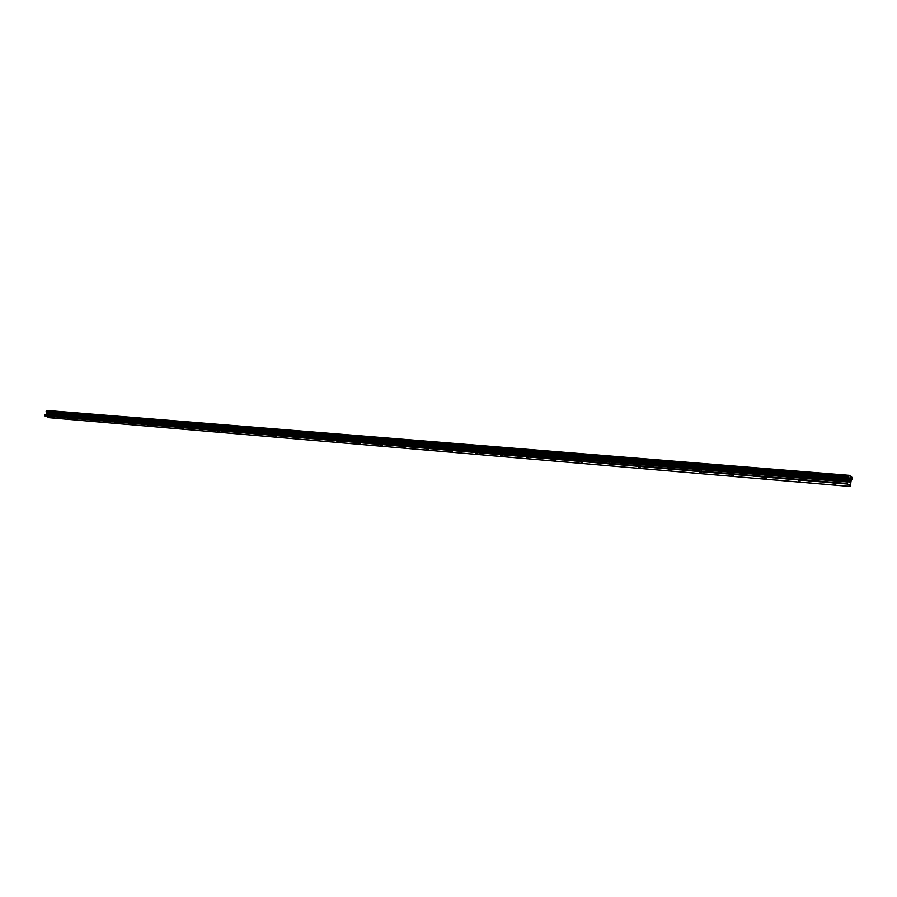 <?xml version="1.0" encoding="UTF-8"?>
<svg xmlns="http://www.w3.org/2000/svg" width="897" height="897" viewBox="0 0 897 897"><rect width="100%" height="100%" fill="white"/><g stroke="black" fill="none" stroke-linecap="round" stroke-linejoin="round"><path stroke-width="0.67" stroke-dasharray="4.49 3.36" d="M54.885 414.279L53.428 413.752L54.885 414.279M69.843 415.524L68.374 414.986L69.843 415.524M85.125 416.791L83.645 416.253L85.125 416.791M100.733 418.092L99.242 417.542L100.733 418.092M116.677 419.415L115.186 418.865L116.677 419.415M132.98 420.771L131.478 420.211L132.98 420.771M149.642 422.151L148.14 421.59L149.642 422.151M166.674 423.575L165.16 423.003L166.674 423.575M184.109 425.021L182.584 424.449L184.109 425.021M201.937 426.501L200.401 425.929L201.937 426.501M220.18 428.015L218.644 427.432L220.18 428.015M238.86 429.562L237.313 428.979L238.86 429.562M257.977 431.154L256.43 430.571L257.977 431.154M277.565 432.78L276.007 432.186L277.565 432.78M297.636 434.451L296.055 433.845L297.636 434.451M318.188 436.155L316.607 435.55L318.188 436.155M339.268 437.904L337.676 437.299L339.268 437.904M360.886 439.709L359.282 439.093L360.886 439.709M383.053 441.548L381.438 440.932L383.053 441.548M405.803 443.432L404.177 442.815L405.803 443.432M429.147 445.372L427.521 444.744L429.147 445.372M453.12 447.368L451.483 446.728L453.12 447.368M477.742 449.408L476.094 448.769L477.742 449.408M503.049 451.516L501.389 450.866L503.049 451.516M529.051 453.68L527.38 453.019L529.051 453.68M555.792 455.9L554.111 455.239L555.792 455.9M583.297 458.188L581.615 457.515L583.297 458.188M611.608 460.531L609.915 459.858L611.608 460.531M640.761 462.953L639.045 462.28L640.761 462.953M670.777 465.453L669.061 464.769L670.777 465.453M701.712 468.021L699.974 467.326L701.712 468.021M733.6 470.667L731.851 469.972L733.6 470.667M766.487 473.403L764.737 472.697L766.487 473.403M800.427 476.217L798.655 475.511L800.427 476.217M835.466 479.133L833.683 478.415L835.466 479.133M47.922 414.616L48.449 414.84L48.27 413.506L48.797 413.719L47.933 414.616M47.003 414.223L47.619 414.492L47.709 413.349L47.619 414.492L47.003 414.223M848.865 475.971L46.689 410.882M49.156 417.71L49.481 414.38L50.759 412.945L50.367 411.801L47.272 410.501M849.448 481.566L849.381 479.491M50.367 411.801L851.858 477.204L50.367 411.824M50.411 411.902L851.892 477.35M49.739 414.078L851.208 480.792M49.627 414.235L851.107 481.039M49.458 417.531L850.76 486.208M50.624 412.553L852.027 478.359M50.681 412.71L852.06 478.594M50.681 412.766L852.06 478.684M50.725 412.912L852.083 478.908M50.759 412.945L852.116 478.964M50.804 413.125L852.139 479.245M50.714 413.416L852.049 479.693M50.591 413.528L851.937 479.873M50.535 413.528L851.892 479.873M851.769 480.086L50.389 413.652L851.791 480.007M50.266 413.73L851.645 480.209L50.277 413.73M49.548 414.279L851.04 481.128M49.481 414.38L850.973 481.274M49.301 414.963L850.793 482.205M49.301 415.087L850.782 482.395M49.739 416.264L851.074 484.212M49.75 416.578L851.062 484.683M53.472 413.741L55.065 414.246L54.033 417.587M70.022 415.513L69.002 418.865M68.43 414.975L70.033 415.479M83.701 416.242L85.316 416.746L84.284 420.166M99.309 417.531L100.935 418.047L99.892 421.5M116.868 419.404L115.848 422.857M115.253 418.854L116.89 419.37M131.545 420.2L133.193 420.727L132.151 424.259M149.855 422.139L148.812 425.671M148.207 421.579L149.866 422.106M166.898 423.552L165.855 427.129M165.239 422.992L166.92 423.519M184.334 424.999L183.291 428.62M182.663 424.427L184.356 424.965M202.173 426.479L201.13 430.134M200.48 425.907L202.195 426.445M218.722 427.421L220.449 427.959L219.384 431.692M239.118 429.551L238.064 433.285M237.391 428.968L239.14 429.506M258.246 431.132L257.192 434.922M256.508 430.549L258.269 431.098M276.085 432.163L277.868 432.724L276.792 436.592M297.916 434.428L296.862 438.297M296.145 433.823L297.95 434.383M318.491 436.133L317.437 440.057M316.708 435.527L318.525 436.088M339.582 437.882L338.528 441.851M337.777 437.276L339.615 437.837M361.211 439.676L360.146 443.69M359.383 439.059L361.244 439.631M383.4 441.526L382.335 445.585M381.55 440.898L383.423 441.47M406.162 443.41L405.096 447.525M404.3 442.782L406.195 443.353M429.517 445.349L428.463 449.52M427.645 444.71L429.562 445.293M453.512 447.345L452.447 451.561M451.606 446.695L453.546 447.289M478.157 449.386L477.092 453.658M476.229 448.735L478.191 449.33M503.475 451.483L502.41 455.822M501.524 450.832L503.52 451.426M529.499 453.647L528.445 458.031M527.526 452.985L529.544 453.579M556.263 455.867L555.209 460.318M554.268 455.205L555.344 454.925L556.319 455.799M583.801 458.154L582.747 462.661M581.772 457.481L582.859 457.19L583.846 458.087M612.135 460.497L611.081 465.072M610.083 459.825L611.171 459.533L612.191 460.43M641.31 462.919L640.256 467.55M639.225 462.235L640.323 461.944L641.366 462.852M671.348 465.408L670.306 470.118M669.24 464.724L670.351 464.422L671.416 465.341M702.317 467.976L701.275 472.753M700.176 467.281L701.297 466.978L702.385 467.898M734.239 470.633L733.208 475.466M732.064 469.927L733.197 469.613L734.307 470.544M767.159 473.358L766.139 478.269M764.95 472.652L766.094 472.327L767.238 473.268M801.144 476.172L800.113 481.162M798.891 475.455L800.046 475.13L801.223 476.083M836.217 479.088L835.208 484.145M833.93 478.359L835.096 478.023L836.307 478.998M833.683 478.415L832.629 483.662M798.655 475.511L797.601 480.669M764.737 472.697L763.672 477.776M731.851 469.972L730.786 474.962M699.974 467.326L698.898 472.248M669.061 464.769L667.973 469.613M639.045 462.28L637.969 467.045M609.915 459.858L608.828 464.556M581.615 457.515L580.527 462.146M554.111 455.239L553.023 459.802M527.38 453.019L526.292 457.515M501.389 450.866L500.302 455.306M476.094 448.769L475.006 453.142M451.483 446.728L450.395 451.045M427.521 444.744L426.434 449.005M404.177 442.815L403.101 447.009M381.438 440.932L380.362 445.069M359.282 439.093L358.206 443.185M337.676 437.299L336.599 441.335M316.607 435.55L315.531 439.541M296.055 433.845L294.978 437.792M276.007 432.186L274.93 436.077M256.43 430.571L255.353 434.406M237.313 428.979L236.247 432.78M218.644 427.432L217.579 431.188M200.401 425.929L199.347 429.629M182.584 424.449L181.53 428.116M165.16 423.003L164.117 426.624M148.14 421.59L147.086 425.178M131.478 420.211L130.435 423.754M115.186 418.865L114.143 422.364M99.242 417.542L98.21 421.007M83.645 416.253L82.614 419.684M68.374 414.986L67.342 418.372M53.428 413.752L52.396 417.105M50.254 413.73L851.657 480.209"/><path stroke-width="1.35" d="M52.564 417.094L54.033 417.621L52.564 417.094M67.522 418.361L68.991 418.899L67.522 418.361M82.793 419.661L84.273 420.2L82.793 419.661M98.401 420.996L99.881 421.534L98.401 420.996M114.345 422.352L115.836 422.902L114.345 422.352M130.637 423.743L132.139 424.292L130.637 423.743M147.299 425.167L148.801 425.716L147.299 425.167M164.33 426.613L165.844 427.174L164.33 426.613M181.755 428.093L183.28 428.665L181.755 428.093M199.583 429.618L201.119 430.19L199.583 429.618M217.825 431.165L219.361 431.749L217.825 431.165M236.505 432.758L238.053 433.341L236.505 432.758M255.623 434.395L257.181 434.978L255.623 434.395M275.211 436.054L276.769 436.648L275.211 436.054M295.27 437.77L296.851 438.364L295.27 437.77M315.834 439.519L317.415 440.124L315.834 439.519M336.913 441.313L338.505 441.918L336.913 441.313M358.531 443.163L360.134 443.768L358.531 443.163M380.698 445.047L382.313 445.663L380.698 445.047M403.448 446.986L405.074 447.614L403.448 446.986M426.804 448.971L428.441 449.61L426.804 448.971M450.787 451.023L452.424 451.651L450.787 451.023M475.421 453.12L477.069 453.759L475.421 453.12M500.728 455.272L502.387 455.923L500.728 455.272M526.741 457.492L528.411 458.143L526.741 457.492M553.505 459.769L555.176 460.43L553.505 459.769M581.021 462.112L582.714 462.785L581.021 462.112M609.343 464.523L611.048 465.195L609.343 464.523M638.507 467.012L640.223 467.685L638.507 467.012M668.557 469.568L670.272 470.252L668.557 469.568M699.503 472.214L701.241 472.898L699.503 472.214M731.425 474.928L733.174 475.623L731.425 474.928M764.334 477.731L766.094 478.437L764.334 477.731M798.308 480.624L800.079 481.341L798.308 480.624M833.38 483.618L835.163 484.335L833.38 483.618M46.655 410.871L848.865 475.971L46.655 410.871L46.375 413.741L44.85 415.603L49.156 417.71L850.502 486.499L847.093 483.483L848.652 479.525L848.484 476.486L849.392 475.354L851.858 477.204L852.116 478.964L850.973 481.274L850.502 486.499M46.689 410.882L849.324 475.41M47.272 410.501L849.403 475.343L47.182 410.534M849.403 479.637L849.257 480.344L849.403 479.637M849.235 480.467L849.1 481.173L849.235 480.467M849.448 481.566L849.369 479.491M850.031 480.512L849.952 481.947L850.3 480.187M850.21 480.377L849.908 481.913L850.21 480.377M848.596 476.307L46.341 411.084L848.64 476.307M44.85 415.603L847.093 483.483M44.985 415.961L847.183 484.032M46.509 412.923L848.629 479.177M46.509 412.721L848.64 478.863M45.142 414.638L847.396 481.958M45.321 414.414L847.553 481.588M46.308 413.831L848.394 480.613M46.375 413.741L848.461 480.467M46.554 413.147L848.652 479.525M46.554 413.024L848.652 479.334M46.296 412.048L848.506 477.832M46.24 411.902L848.472 477.596M46.252 411.835L848.472 477.507M46.207 411.701L848.45 477.282M46.151 411.656L848.416 477.215M46.117 411.476L848.394 476.946M46.207 411.185L848.484 476.486M46.498 411.005L848.741 476.184M46.532 410.949L848.764 476.105"/></g></svg>
